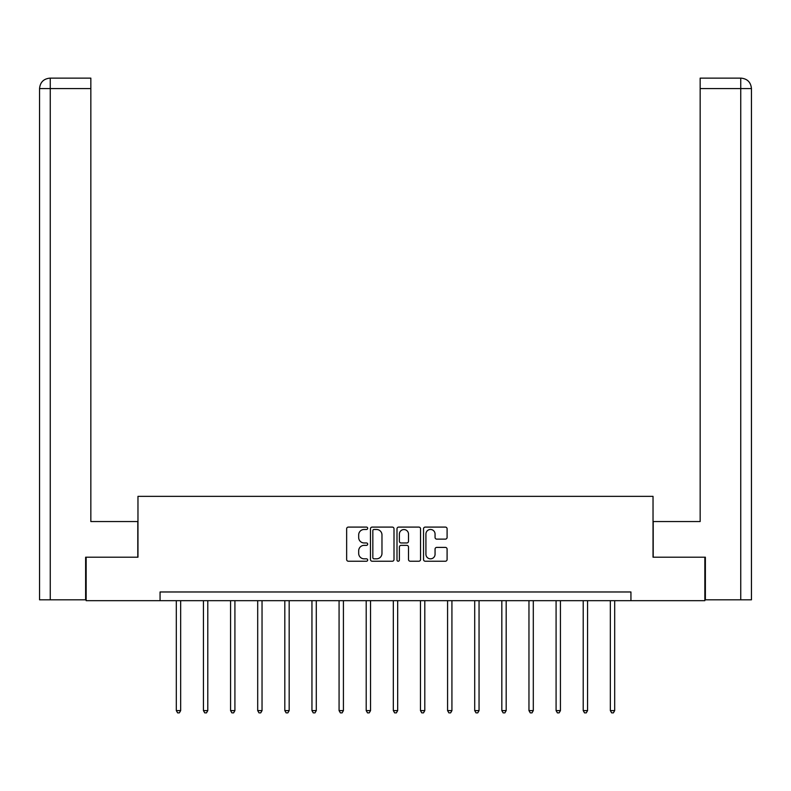 <?xml version="1.0" encoding="UTF-8"?>
<svg xmlns="http://www.w3.org/2000/svg" width="791" height="791" viewBox="0 0 791 791"><rect width="100%" height="100%" fill="white"/><g stroke="black" fill="none" stroke-linecap="round" stroke-linejoin="round"><path stroke-width="1.19" d="M367.677 528.279A1.196 1.196 0 0 0 366.48 527.093L348.347 527.093A1.711 1.711 0 0 0 346.646 528.793L346.646 559.524A1.711 1.711 0 0 0 348.347 561.224L366.48 561.224A1.196 1.196 0 0 0 367.677 560.028A1.196 1.196 0 0 0 366.48 558.832L364.137 558.832A5.458 5.458 0 0 1 358.679 553.374L358.679 550.813A5.458 5.458 0 0 1 364.137 545.355L366.48 545.355A1.196 1.196 0 0 0 367.677 544.159A1.196 1.196 0 0 0 366.48 542.962L364.137 542.962A5.458 5.458 0 0 1 358.679 537.504L358.679 534.943A5.458 5.458 0 0 1 364.137 529.476L366.48 529.476A1.196 1.196 0 0 0 367.677 528.279M445.382 539.126A1.711 1.711 0 0 0 447.093 537.415L447.093 528.793A1.711 1.711 0 0 0 445.382 527.093L425.242 527.093A1.711 1.711 0 0 0 423.531 528.793L423.531 559.524A1.711 1.711 0 0 0 425.242 561.224L445.382 561.224A1.711 1.711 0 0 0 447.093 559.524L447.093 549.102A1.711 1.711 0 0 0 445.382 547.402L436.761 547.402A1.711 1.711 0 0 0 435.06 549.102L435.06 554.273A4.568 4.568 0 0 1 430.492 558.832A4.568 4.568 0 0 1 425.924 554.273L425.924 534.044A4.568 4.568 0 0 1 430.492 529.476A4.568 4.568 0 0 1 435.06 534.044L435.06 537.415A1.711 1.711 0 0 0 436.761 539.126L445.382 539.126M90.846 78.131L50.001 78.131L90.846 78.131L90.846 88.572L50.248 88.572L50.248 599.805L85.626 599.805L85.626 557.2L137.97 557.2L137.97 496.343L653.03 496.343L653.03 557.2L704.85 557.2L704.85 600.676L630.941 600.676L630.941 591.975L160.059 591.975L160.059 600.676L630.941 600.676M86.15 557.2L86.15 600.676L160.059 600.676M394.007 528.793A1.711 1.711 0 0 0 392.296 527.093L372.156 527.093A1.711 1.711 0 0 0 370.455 528.793L370.455 559.524A1.711 1.711 0 0 0 372.156 561.224L392.296 561.224A1.711 1.711 0 0 0 394.007 559.524L394.007 528.793M398.704 527.093L418.844 527.093A1.711 1.711 0 0 1 420.545 528.793L420.545 559.524A1.711 1.711 0 0 1 418.844 561.224L410.222 561.224A1.711 1.711 0 0 1 408.512 559.524L408.512 547.056A1.711 1.711 0 0 0 406.811 545.355L401.086 545.355A1.711 1.711 0 0 0 399.386 547.056L399.386 560.028A1.196 1.196 0 0 1 398.189 561.224A1.196 1.196 0 0 1 396.993 560.028L396.993 528.793A1.711 1.711 0 0 1 398.704 527.093M374.034 529.476A1.196 1.196 0 0 0 372.838 530.672L372.838 557.645A1.196 1.196 0 0 0 374.034 558.832L376.516 558.832A5.458 5.458 0 0 0 381.974 553.374L381.974 534.943A5.458 5.458 0 0 0 376.516 529.476L374.034 529.476M408.512 534.133A4.568 4.568 0 0 0 403.944 529.565A4.568 4.568 0 0 0 399.386 534.133L399.386 541.252A1.711 1.711 0 0 0 401.086 542.962L406.811 542.962A1.711 1.711 0 0 0 408.512 541.252L408.512 534.133M176.314 600.676L176.314 710.605L180.664 710.605L180.664 600.676M180.664 710.605L179.359 712.869L177.619 712.869L176.314 710.605M137.792 557.2L137.792 521.556L90.846 521.556L90.846 88.572M50.248 599.805L39.55 599.805L39.55 88.572C40.173 82.234 43.643 78.754 49.971 78.131L49.991 78.131C43.634 78.764 40.163 82.234 39.55 88.572L39.55 495.473M50.248 78.131L52.592 78.131L50.248 78.131L50.248 88.572L39.55 88.572M653.208 557.2L653.208 521.556L700.154 521.556L700.154 78.131L740.999 78.131L700.154 78.131M751.45 495.473L751.45 88.572L751.45 599.805L705.374 599.805L705.374 557.2L704.85 557.2M740.752 78.131L738.408 78.131L740.752 78.131L740.752 88.572L700.154 88.572M740.752 599.805L740.752 88.572L751.45 88.572C750.827 82.234 747.357 78.754 741.029 78.131M203.435 600.676L203.435 710.605L207.786 710.605L207.786 600.676M207.786 710.605L206.481 712.869L204.74 712.869L203.435 710.605M230.567 600.676L230.567 710.605L234.917 710.605L234.917 600.676M234.917 710.605L233.612 712.869L231.872 712.869L230.567 710.605M257.698 600.676L257.698 710.605L262.039 710.605L262.039 600.676M262.039 710.605L260.733 712.869L258.993 712.869L257.698 710.605M284.819 600.676L284.819 710.605L289.17 710.605L289.17 600.676M289.17 710.605L287.865 712.869L286.124 712.869L284.819 710.605M311.951 600.676L311.951 710.605L316.291 710.605L316.291 600.676M316.291 710.605L314.986 712.869L313.246 712.869L311.951 710.605M339.072 600.676L339.072 710.605L343.423 710.605L343.423 600.676M343.423 710.605L342.117 712.869L340.377 712.869L339.072 710.605M366.203 600.676L366.203 710.605L370.544 710.605L370.544 600.676M370.544 710.605L369.239 712.869L367.508 712.869L366.203 710.605M393.325 600.676L393.325 710.605L397.675 710.605L397.675 600.676M397.675 710.605L396.37 712.869L394.63 712.869L393.325 710.605M420.456 600.676L420.456 710.605L424.797 710.605L424.797 600.676M424.797 710.605L423.492 712.869L421.761 712.869L420.456 710.605M447.577 600.676L447.577 710.605L451.928 710.605L451.928 600.676M451.928 710.605L450.623 712.869L448.883 712.869L447.577 710.605M474.709 600.676L474.709 710.605L479.049 710.605L479.049 600.676M479.049 710.605L477.754 712.869L476.014 712.869L474.709 710.605M501.83 600.676L501.83 710.605L506.181 710.605L506.181 600.676M506.181 710.605L504.876 712.869L503.135 712.869L501.83 710.605M528.961 600.676L528.961 710.605L533.302 710.605L533.302 600.676M533.302 710.605L532.007 712.869L530.267 712.869L528.961 710.605M556.083 600.676L556.083 710.605L560.433 710.605L560.433 600.676M560.433 710.605L559.128 712.869L557.388 712.869L556.083 710.605M583.214 600.676L583.214 710.605L587.565 710.605L587.565 600.676M587.565 710.605L586.26 712.869L584.519 712.869L583.214 710.605M610.336 600.676L610.336 710.605L614.686 710.605L614.686 600.676M614.686 710.605L613.381 712.869L611.641 712.869L610.336 710.605"/></g></svg>
